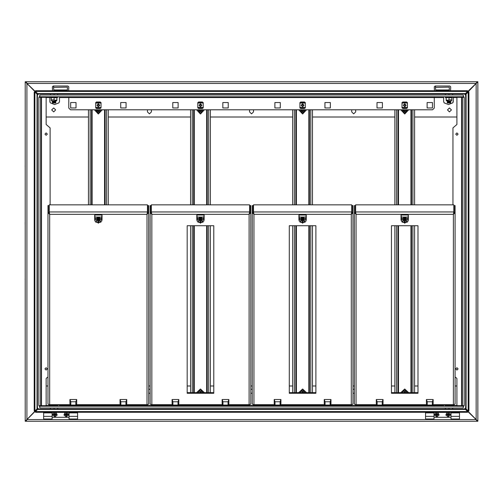<?xml version="1.0" encoding="UTF-8"?>
<svg xmlns="http://www.w3.org/2000/svg" width="503" height="503" viewBox="0 0 503 503"><rect width="100%" height="100%" fill="white"/><g stroke="black" fill="none" stroke-linecap="round" stroke-linejoin="round"><path stroke-width="0.75" d="M450.694 102.92L447.299 102.983L450.694 102.92L450.694 102.354L447.299 102.354L450.411 102.191L450.694 101.788L447.299 101.788L450.411 101.625L450.694 101.222L447.299 101.222L450.506 100.889M447.299 102.92L450.411 102.757M447.582 102.757L450.411 102.643M447.582 102.643L450.694 102.48M447.582 102.191L450.411 102.078M447.582 102.078L450.694 101.914M447.582 101.625L450.411 101.512M447.582 101.512L450.694 101.348M447.582 101.059L450.411 100.946M69.068 412.284L69.068 419.012L77.556 419.012L77.556 412.284M43.61 412.284L43.61 419.012L52.098 419.012L52.098 412.284M450.977 412.284L450.977 419.012L459.459 419.012L459.459 412.284M425.513 412.284L425.513 419.012L434.001 419.012L434.001 412.284M451.826 100.38L451.826 99.858L451.398 100.889L446.589 100.889L446.167 99.858L446.167 100.38M407.285 109.773L405.173 112.59L405.173 113.703L404.267 113.703L404.267 112.59L402.155 109.773M305.164 109.773L303.051 112.59L303.051 113.703L302.146 113.703L302.146 112.59L300.033 109.773M100.914 109.773L98.802 112.59L98.802 113.703L97.896 113.703L97.896 112.59L95.784 109.773M203.036 109.773L200.923 112.59L200.923 113.703L200.018 113.703L200.018 112.59L197.912 109.773M303.246 392.629L303.051 389.297L302.146 389.297L302.146 390.41L300.04 392.629M201.125 392.629L200.923 389.297L200.018 389.297L200.018 390.41L197.912 392.629M405.374 392.629L405.173 389.297L404.267 389.297L404.267 390.41L402.161 392.629M443.64 96.758L443.64 101.637L444.168 102.87L448.443 104.574L452.725 102.87L453.253 101.637L453.253 96.758M59.467 96.758L59.467 97.607L68.804 97.607L68.804 108.076L70.502 109.773L432.605 109.773L434.303 108.076L434.303 96.758M46.157 97.607L49.847 97.607L49.847 96.758M68.804 96.758L68.804 97.607L443.64 97.607M39.806 96.758L39.806 95.004L463.301 95.004L463.301 96.758L39.806 96.758M50.118 204.822L50.118 127.875L46.157 124.48L46.157 97.324L40.636 97.324L40.636 405.676L46.157 405.676L46.157 378.52L47.288 377.388L47.992 377.382M40.636 405.676L38.882 405.676L38.882 97.324L40.636 97.324M49.835 405.034L49.835 406.242M443.621 406.242L443.621 405.393L434.284 405.393L434.284 405.034M59.448 406.242L59.448 405.034M456.919 405.393L453.241 405.393L453.241 406.242M68.785 405.034L68.785 406.242M434.284 406.242L434.284 405.393L59.448 405.393M463.282 406.242L463.282 407.996L39.787 407.996L39.787 406.242L463.282 406.242M455.077 377.382L455.787 377.388L456.919 378.52L456.919 405.676L462.433 405.676L462.433 97.324L456.919 97.324L456.919 124.48L452.958 127.875L452.958 204.822M462.433 97.324L464.187 97.324L464.187 405.676L462.433 405.676M56.908 100.38L56.481 100.889L51.671 100.889L51.249 100.38L51.249 99.858L54.079 99.858L55.493 100.38L56.908 99.858L56.908 100.38L56.908 97.727L54.079 97.727L54.079 99.858M55.776 102.983L52.381 102.92L55.776 102.983M55.493 102.757L52.664 102.757L55.776 102.92M54.928 102.48L52.381 102.354L54.928 102.48M55.493 102.191L52.664 102.191L55.776 102.354M54.928 101.914L52.381 101.788L54.928 101.914M55.493 101.625L52.664 101.625L55.776 101.788M54.928 101.348L52.381 101.222L54.928 101.348M55.493 101.059L52.664 101.059L55.776 101.222M57.046 405.456L50.269 405.619L57.883 405.619L57.776 406.242M446.023 97.544L452.801 97.381L445.186 97.381L445.3 96.758M51.105 97.544L57.883 97.381L50.269 97.381L50.382 96.758M451.964 405.456L445.186 405.619L452.801 405.619L452.694 406.242M50.269 405.619L50.382 406.242M452.801 97.381L452.694 96.758M57.883 97.381L57.77 96.758M445.186 405.619L445.3 406.242M303.001 392.296L303.001 391.73L302.196 391.73L302.146 392.327L302.146 390.41M200.873 392.296L200.873 391.73L200.075 391.73L200.018 392.327L200.018 390.41M405.122 392.296L405.122 391.73L404.318 391.73L404.267 392.327L404.267 390.41M38.649 409.071L37.385 407.807M464.42 93.929L465.684 95.193M464.42 409.071L465.684 407.807M38.649 93.929L37.385 95.193M67.415 412.378L68.54 415.05L66.239 416.824L63.944 415.05L65.069 412.378M56.097 412.378L57.223 415.05L54.928 416.824L52.626 415.05L53.752 412.378M438.006 412.378L439.125 415.05L436.83 416.824L434.535 415.05L435.655 412.378M449.317 412.378L450.443 415.05L448.148 416.824L445.847 415.05L446.972 412.378M53.67 111.892L51.69 109.912L53.67 107.931L55.651 109.912L53.67 111.892M449.437 111.892L447.456 109.912L449.437 107.931L451.417 109.912L449.437 111.892M151.409 109.773L151.409 111.892L149.429 113.873L147.448 111.892L147.448 109.773M355.659 109.773L355.659 111.892L353.678 113.873L351.698 111.892L351.698 109.773M253.531 109.773L253.531 111.892L251.55 113.873L249.57 111.892L249.57 109.773M49.847 97.607L49.847 101.637L50.382 102.87L54.657 104.574L58.939 102.87L59.467 101.637L59.467 97.607M44.956 368.9L46.157 367.699L47.357 368.9L46.157 370.101L44.956 368.9M44.956 134.1L46.157 132.899L47.357 134.1L46.157 135.301L44.956 134.1M458.12 134.1L456.919 135.301L455.712 134.1L456.919 132.899L458.12 134.1M458.12 368.9L456.919 370.101L455.712 368.9L456.919 367.699L458.12 368.9M404.72 106.674L406.154 105.246L404.72 103.813L403.293 105.246L404.72 106.674M404.72 106.435L405.908 105.246L404.72 104.058L403.532 105.246L404.72 106.435M302.599 106.674L304.026 105.246L302.599 103.813L301.171 105.246L302.599 106.674M302.599 106.435L303.787 105.246L302.599 104.058L301.41 105.246L302.599 106.435M200.471 106.674L201.904 105.246L200.471 103.813L199.043 105.246L200.471 106.674M200.471 106.435L201.659 105.246L200.471 104.058L199.282 105.246L200.471 106.435M98.349 106.674L99.776 105.246L98.349 103.813L96.922 105.246L98.349 106.674M98.349 106.435L99.537 105.246L98.349 104.058L97.161 105.246L98.349 106.435M57.883 405.619L56.908 405.122M51.834 405.361L51.105 405.487L51.249 405.122M445.186 97.381L446.167 97.878M446.846 100.235L446.167 99.858L447.582 100.38L448.997 99.858L451.826 99.858L451.826 97.878M402.708 102.656L402.249 102.656L402.607 102.989L402.727 102.015L406.713 102.015L406.701 102.537L407.424 102.555L407.424 107.931L406.701 107.95L406.839 107.497L406.713 108.478L406.701 107.95L402.74 107.95L402.607 107.497L402.237 107.931L402.708 107.831M300.587 102.656L300.121 102.656L300.48 102.989L300.605 102.015L304.592 102.015L304.579 102.537L305.302 102.555L305.302 107.931L304.579 107.95L304.717 107.497L304.592 108.478L304.579 107.95L300.618 107.95L300.48 107.497L300.115 107.931L300.587 107.831M198.465 102.656L198 102.656L198.358 102.989L198.478 102.015L202.464 102.015L202.451 102.537L203.181 102.555L203.181 107.931L202.451 107.95L202.59 107.497L202.464 108.478L202.451 107.95L198.49 107.95L198.358 107.497L197.987 107.931L198.465 107.831M96.337 102.656L95.872 102.656L96.23 102.989L96.356 102.015L100.342 102.015L100.33 102.537L101.053 102.555L101.053 107.931L100.33 107.95L100.468 107.497L100.342 108.478L100.33 107.95L96.369 107.95L96.23 107.497L95.866 107.931L96.337 107.831M50.269 97.381L51.249 97.878M452.801 405.619L451.826 405.122M51.105 405.487L51.249 405.034M51.249 405.273L54.079 405.034M54.079 405.487L56.908 405.034M445.318 93.929L445.318 95.004M448.997 93.929L448.997 95.004M452.675 93.929L452.675 95.004M25.207 166.436L25.219 165.537M25.219 166.82L25.219 167.732M25.207 222.194L25.15 222.71L25.207 222.194M25.207 224.225L25.15 223.709L25.207 224.225M26.345 82.687L26.961 83.46L476.115 83.46L465.288 93.929L37.788 93.929L37.53 93.552L465.539 93.552L465.288 93.929M476.945 82.171L476.945 81.763L26.125 81.763L26.961 83.46L37.788 93.929M26.125 420.841L26.068 421.237L25.219 421.237L25.219 81.763L26.068 81.763L26.125 82.159M37.788 409.071L465.288 409.071L465.539 409.448L37.53 409.448L37.788 409.071L36.713 410.303M37.385 94.331L37.385 408.669L37.008 408.926L37.008 94.074L37.385 94.331L36.153 93.256M465.684 408.669L465.684 94.331L466.067 94.074L466.067 408.926L465.684 408.669L466.922 409.744M476.945 82.159L477.001 81.763L477.85 81.763L477.85 421.237L477.001 421.237L476.945 420.841M476.945 420.829L476.945 421.237L26.125 421.237L26.125 420.829M26.125 81.763L26.125 82.171M476.945 81.763L476.115 83.46L476.725 82.687M466.356 92.697L466.803 92.231M36.266 92.231L36.713 92.697M26.068 421.237L26.917 419.496L37.385 408.669M35.688 410.19L36.153 409.744M25.219 421.237L26.917 419.496L26.917 83.504L35.688 92.269L35.688 92.81M25.219 81.763L26.917 83.504L26.068 81.763M477.001 81.763L476.152 83.504L465.684 94.331M467.381 92.81L466.922 93.256M477.85 81.763L476.152 83.504L476.152 419.496L467.381 410.731L467.381 410.19M477.85 421.237L476.152 419.496L477.001 421.237M476.725 420.313L476.115 419.54L26.961 419.54L26.345 420.313M36.266 410.769L35.726 410.769L26.961 419.54L26.125 421.237M476.945 421.237L476.115 419.54L465.288 409.071M466.803 410.769L466.356 410.303M466.067 408.926L468.161 410.932L468.897 410.932L468.897 92.068L468.161 92.068L466.067 94.074M468.161 410.932L468.161 92.068M465.539 93.552L467.551 91.452L467.551 90.716L35.524 90.716L35.524 91.452L37.53 93.552M467.551 91.452L35.524 91.452M37.008 94.074L34.908 92.068L34.173 92.068L34.173 410.932L34.908 410.932L37.008 408.926M34.908 92.068L34.908 410.932M37.53 409.448L35.524 411.548L35.524 412.284L467.551 412.284L467.551 411.548L465.539 409.448M35.524 411.548L467.551 411.548M66.396 414.761L66.396 413.975L65.774 414.29L66.082 414.918L67.54 414.774L67.54 414.12L66.566 413.963L66.566 413.145L65.918 413.145L65.761 414.12L64.937 414.12L64.937 414.774L65.918 414.925L65.918 415.748L66.566 415.748L66.566 414.925M66.396 414.918L66.566 415.748M66.082 414.918L65.918 415.748M65.774 414.604L64.937 414.774M65.774 414.29L64.937 414.12M66.082 413.975L65.918 413.145M66.396 413.975L66.566 413.145M66.71 414.29L67.54 414.12M66.71 414.604L67.54 414.774M25.219 392.755L25.219 391.85M25.219 394.044L25.219 393.151M25.219 336.18L25.219 335.268M25.207 336.564L25.219 337.463M25.219 98.531L25.219 97.639M25.207 98.928L25.219 99.833M37.385 408.071L38.385 409.071M38.077 409.071L37.385 408.379M25.15 166.135L25.207 165.613L25.15 166.135M25.219 279.58L25.219 278.693M25.207 279.982L25.219 280.888M52.098 417.276L69.068 417.276M69.068 412.378L52.098 412.378M449.28 89.968L449.28 87.138L435.416 87.421L435.699 89.968L449.28 89.968M450.55 90.716L450.694 86.856L449.845 86.007L435.133 86.007L434.284 86.856L434.422 90.716M434.001 417.276L450.977 417.276M450.977 412.378L434.001 412.378M25.15 279.291L25.207 278.775L25.15 279.291M465.684 94.929L464.69 93.929M464.998 93.929L465.684 94.621M464.69 409.071L465.684 408.071M465.684 408.379L464.998 409.071M25.219 404.072L25.219 403.167M25.219 405.361L25.219 404.469M38.385 93.929L37.385 94.929M37.385 94.621L38.077 93.929M25.219 109.849L25.219 108.956M25.207 110.245L25.219 111.15M55.085 414.761L55.393 414.29L54.764 413.975L54.764 414.918L56.229 414.774L56.229 414.12L55.405 414.12L55.248 413.145L54.601 413.145L54.601 413.963L53.626 414.12L53.626 414.774L54.601 414.925L54.601 415.748L55.248 415.748L55.248 414.925M55.085 414.918L55.248 415.748M54.764 414.918L54.601 415.748M54.456 414.604L53.626 414.774M54.456 414.29L53.626 414.12M54.764 413.975L54.601 413.145M55.085 413.975L55.248 413.145M55.393 414.29L56.229 414.12M55.393 414.604L56.229 414.774M67.371 89.968L67.371 87.138L53.507 87.421L53.79 89.968L67.371 89.968M68.647 90.716L68.785 86.856L67.936 86.007L53.224 86.007L52.375 86.856L52.519 90.716M436.673 414.132L436.673 414.918L437.302 414.604L436.988 413.975L435.529 414.12L435.529 414.774L436.503 414.925L436.503 415.748L437.157 415.748L437.308 414.774L438.132 414.774L438.132 414.12L437.157 413.963L437.157 413.145L436.503 413.145L436.503 413.963M436.673 413.975L436.503 413.145M436.988 413.975L437.157 413.145M437.302 414.29L438.132 414.12M437.302 414.604L438.132 414.774M436.988 414.918L437.157 415.748M436.673 414.918L436.503 415.748M436.359 414.604L435.529 414.774M436.359 414.29L435.529 414.12M447.991 414.132L447.991 414.918L448.613 414.604L448.305 413.975L446.846 414.12L446.846 414.774L447.821 414.925L447.821 415.748L448.469 415.748L448.626 414.774L449.449 414.774L449.449 414.12L448.469 413.963L448.469 413.145L447.821 413.145L447.821 413.963M447.991 413.975L447.821 413.145M448.305 413.975L448.469 413.145M448.613 414.29L449.449 414.12M448.613 414.604L449.449 414.774M448.305 414.918L448.469 415.748M447.991 414.918L447.821 415.748M447.676 414.604L446.846 414.774M447.676 414.29L446.846 414.12M445.318 409.071L445.318 407.996M452.675 409.071L452.675 407.996M448.997 409.071L448.997 407.996M57.751 409.071L57.751 407.996M54.079 409.071L54.079 407.996M50.401 409.071L50.401 407.996M451.952 97.519L451.235 97.639M451.826 97.727L448.997 97.727L448.997 99.858M448.997 97.513L446.167 97.727L446.167 99.858M404.054 109.773L404.116 110.453L404.72 110.779L405.324 110.453L405.387 109.773M404.72 114.011L400.772 109.773L404.72 114.011L408.675 109.773M405.475 106.164L404.72 106.095M400.86 109.773L404.72 113.923L408.581 109.773M405.374 106.24L404.072 106.24M405.034 106.391L404.406 106.391M404.267 112.59L404.267 110.735L403.136 110.453L403.136 109.773M404.318 110.654L404.318 111.27L405.122 111.27L405.122 110.654M404.318 110.974L405.122 110.974M405.324 110.453L406.305 110.453L406.305 109.773M405.437 110.453L405.122 110.704M405.173 112.59L405.173 110.735M405.644 110.453L405.644 109.773M403.802 109.773L403.802 110.453M70.766 405.022L69.942 403.796L69.942 399.527L76.682 399.527L76.682 403.796L75.859 405.022L70.766 405.022L70.766 401.803L75.859 401.803L75.859 405.022M69.942 399.527L70.766 401.803M76.682 399.527L75.859 401.803M301.121 220.572L299.876 219.126L300.197 218.308L304.994 218.308L305.321 219.126L304.076 220.572M304.969 221.226L305.918 221.226L306.277 219.698L306.277 215.045L298.92 215.045L298.92 219.698L299.279 221.226L300.228 221.226M305.918 221.226L305.918 217.026L299.279 217.026L299.279 221.226M299.279 217.026L298.92 215.045M305.918 217.026L306.277 215.045M151.818 404.651L151.818 214.328L151.365 211.939L151.365 204.822L249.582 204.822L249.582 211.939L249.13 214.328L151.818 214.328L150.12 212.731L150.969 212.731L150.969 205.614L150.12 205.614L150.12 403.878L151.818 405.192L151.818 404.651L172.642 404.651M249.13 405.192L249.13 214.328L250.827 212.731L249.978 212.731L249.978 205.614L250.827 205.614L250.827 403.878L249.13 405.192M187.179 392.629L213.769 392.629M213.769 225.696L187.179 225.696L187.179 393.283L213.769 393.283L213.769 225.696M151.56 213.014L151.365 211.939L249.582 211.939L249.381 213.014M150.969 212.731L151.667 213.63M249.281 213.63L249.978 212.731M403.538 217.573L403.324 218.264M405.908 217.573L406.135 218.132L405.783 217.535M406.122 218.61L404.72 217.51L403.324 218.61M403.664 217.535L403.305 218.132M406.122 218.95L404.72 217.849L403.324 218.95M406.135 218.472L404.72 217.579L403.305 218.472M406.122 219.289L404.72 218.189L403.324 219.289M406.135 218.811L404.72 217.918L403.305 218.811M406.122 219.635L404.72 218.535L403.324 219.635M406.135 219.157L404.72 218.258L403.305 219.157M406.122 219.974L404.72 218.874L403.324 219.974M406.135 219.497L404.72 218.604L403.305 219.497M406.122 220.314L404.72 219.214L403.324 220.314M406.135 219.836L404.72 218.943L403.305 219.836M404.72 219.56L403.305 220.54L404.72 219.622L406.135 220.521L404.72 219.56M406.135 220.182L404.72 219.283L403.305 220.182M406.066 220.509L403.381 220.509M406.235 220.591L403.205 220.591L405.663 220.333L407.355 222.188L402.092 222.188L407.355 222.188M403.205 220.591L402.092 222.188M403.337 222.005L404.198 222.005L404.431 221.314L405.016 221.314L405.016 221.854L406.11 222.005L406.11 222.376L405.248 222.376L405.016 223.068L404.431 223.068L404.431 222.521L403.337 222.376L403.337 222.005M404.431 221.854L404.431 222.521M405.016 222.521L405.016 221.854M405.204 221.961L405.248 222.376M406.11 222.376L405.871 222.005M404.198 222.376L404.236 221.961M403.337 222.376L403.576 222.005M325.089 405.022L324.265 403.796L324.265 399.527L331.005 399.527L331.005 403.796L330.182 405.022L325.089 405.022L325.089 401.803L330.182 401.803L330.182 405.022M324.265 399.527L325.089 401.803M331.005 399.527L330.182 401.803M275.015 405.022L274.192 403.796L274.192 399.527L280.932 399.527L280.932 403.796L280.108 405.022L275.015 405.022L275.015 401.803L280.108 401.803L280.108 405.022M274.192 399.527L275.015 401.803M280.932 399.527L280.108 401.803M301.41 217.573L301.203 218.264M303.781 217.573L304.013 218.132L303.655 217.535M303.994 218.61L302.599 217.51L301.203 218.61M301.536 217.535L301.184 218.132M303.994 218.95L302.599 217.849L301.203 218.95M304.013 218.472L302.599 217.579L301.184 218.472M303.994 219.289L302.599 218.189L301.203 219.289M304.013 218.811L302.599 217.918L301.184 218.811M303.994 219.635L302.599 218.535L301.203 219.635M304.013 219.157L302.599 218.258L301.184 219.157M303.994 219.974L302.599 218.874L301.203 219.974M304.013 219.497L302.599 218.604L301.184 219.497M303.994 220.314L302.599 219.214L301.203 220.314M304.013 219.836L302.599 218.943L301.184 219.836M302.599 219.56L301.184 220.54L302.599 219.622L304.013 220.521L302.599 219.56M304.013 220.182L302.599 219.283L301.184 220.182M303.938 220.509L301.253 220.509M304.114 220.591L301.083 220.591L303.535 220.333L305.227 222.188L299.964 222.188L305.227 222.188M301.083 220.591L299.964 222.188M301.209 222.005L302.07 222.005L302.309 221.314L302.888 221.314L302.888 221.854L303.982 222.005L303.982 222.376L303.127 222.376L302.888 223.068L302.309 223.068L302.309 222.521L301.209 222.376L301.209 222.005M302.309 221.854L302.309 222.521M302.888 222.521L302.888 221.854M303.083 221.961L303.127 222.376M303.982 222.376L303.749 222.005M302.07 222.376L302.114 221.961M301.209 222.376L301.448 222.005M301.932 109.773L301.995 110.453L302.599 110.779L303.202 110.453L303.265 109.773M302.599 114.011L298.65 109.773L302.599 114.011L306.547 109.773M303.347 106.164L302.599 106.095M298.738 109.773L302.599 113.923L306.459 109.773M303.252 106.24L301.945 106.24M302.913 106.391L302.284 106.391M302.146 112.59L302.146 110.735L301.014 110.453L301.014 109.773M302.196 110.654L302.196 111.27L303.001 111.27L303.001 110.654M302.196 110.974L303.001 110.974M303.202 110.453L304.183 110.453L304.183 109.773M303.309 110.453L303.001 110.704M303.051 112.59L303.051 110.735M303.516 110.453L303.516 109.773M301.681 109.773L301.681 110.453M356.067 404.651L356.067 214.328L355.615 211.939L355.615 204.822L453.825 204.822L453.825 211.939L453.379 214.328L356.067 214.328L354.37 212.731L355.219 212.731L355.219 205.614L354.37 205.614L354.37 403.878L356.067 405.192L356.067 404.651L376.892 404.651M453.379 405.192L453.379 214.328L455.077 212.731L454.228 212.731L454.228 205.614L455.077 205.614L455.077 403.878L453.379 405.192M391.428 392.629L418.018 392.629M418.018 225.696L391.428 225.696L391.428 393.283L418.018 393.283L418.018 225.696M355.81 213.014L355.615 211.939L453.825 211.939L453.631 213.014M355.219 212.731L355.917 213.63M354.37 222.062L354.37 218.66M354.37 391.12L354.37 383.563M453.524 213.63L454.228 212.731M455.077 222.062L455.077 226.224M97.683 109.773L97.745 110.453L98.349 110.779L98.953 110.453L99.016 109.773M98.349 114.011L94.401 109.773L98.349 114.011L102.298 109.773M99.097 106.164L98.349 106.095M94.489 109.773L98.349 113.923L102.21 109.773M99.003 106.24L97.695 106.24M98.663 106.391L98.035 106.391M97.896 112.59L97.896 110.735L96.765 110.453L96.765 109.773M97.947 110.654L97.947 111.27L98.751 111.27L98.751 110.654M97.947 110.974L98.751 110.974M98.953 110.453L99.934 110.453L99.934 109.773M99.06 110.453L98.751 110.704M98.802 112.59L98.802 110.735M99.267 110.453L99.267 109.773M97.431 109.773L97.431 110.453M199.804 109.773L199.873 110.453L200.471 110.779L201.074 110.453L201.137 109.773M200.471 114.011L196.522 109.773L200.471 114.011L204.425 109.773M201.225 106.164L200.471 106.095M196.61 109.773L200.471 113.923L204.331 109.773M201.125 106.24L199.823 106.24M200.791 106.391L200.156 106.391M200.018 112.59L200.018 110.735L198.886 110.453L198.886 109.773M200.075 110.654L200.075 111.27L200.873 111.27L200.873 110.654M200.075 110.974L200.873 110.974M201.074 110.453L202.061 110.453L202.061 109.773M201.187 110.453L200.873 110.704M200.923 112.59L200.923 110.735M201.395 110.453L201.395 109.773M199.553 109.773L199.553 110.453M199.289 217.573L199.075 218.264M201.659 217.573L201.885 218.132L201.533 217.535M201.873 218.61L200.471 217.51L199.075 218.61M199.414 217.535L199.056 218.132M201.873 218.95L200.471 217.849L199.075 218.95M201.885 218.472L200.471 217.579L199.056 218.472M201.873 219.289L200.471 218.189L199.075 219.289M201.885 218.811L200.471 217.918L199.056 218.811M201.873 219.635L200.471 218.535L199.075 219.635M201.885 219.157L200.471 218.258L199.056 219.157M201.873 219.974L200.471 218.874L199.075 219.974M201.885 219.497L200.471 218.604L199.056 219.497M201.873 220.314L200.471 219.214L199.075 220.314M201.885 219.836L200.471 218.943L199.056 219.836M200.471 219.56L199.062 220.54L200.471 219.622L201.885 220.521L200.471 219.56M201.885 220.182L200.471 219.283L199.056 220.182M201.816 220.509L199.131 220.509M201.986 220.591L198.955 220.591L201.414 220.333L203.105 222.188L197.842 222.188L203.105 222.188M198.955 220.591L197.842 222.188M199.087 222.005L199.949 222.005L200.181 221.314L200.766 221.314L200.766 221.854L201.86 222.005L201.86 222.376L200.999 222.376L200.766 223.068L200.181 223.068L200.181 222.521L199.087 222.376L199.087 222.005M200.181 221.854L200.181 222.521M200.766 222.521L200.766 221.854M200.955 221.961L200.999 222.376M201.86 222.376L201.621 222.005M199.949 222.376L199.987 221.961M199.087 222.376L199.326 222.005M303.001 392.346L301.945 392.629M306.547 392.629L302.599 388.989L298.65 392.629L302.599 388.989M306.453 392.629L302.599 389.077L298.738 392.629M303.051 390.41L305.158 392.629M301.995 392.547L301.014 392.629M301.888 392.547L302.146 392.265M303.001 392.026L302.196 392.026M303.051 392.265L304.183 392.629M91.559 109.773L91.559 204.822M105.14 204.822L105.14 109.773M99.506 104.964L97.192 104.964M108.252 204.822L108.252 109.773M88.446 109.773L88.446 204.822M49.69 404.651L49.69 214.328L49.244 211.939L49.244 204.822L147.454 204.822L147.454 211.939L147.008 214.328L49.69 214.328L47.992 212.731L48.841 212.731L48.841 205.614L47.992 205.614L47.992 403.878L49.69 405.192L49.69 404.651L70.521 404.651M147.008 405.192L147.008 214.328L148.706 212.731L147.857 212.731L147.857 205.614L148.706 205.614L148.706 403.878L147.008 405.192M49.439 213.014L49.244 211.939L147.454 211.939L147.26 213.014M48.841 212.731L49.546 213.63M47.992 226.224L47.992 222.062M47.992 391.12L47.992 383.563M147.153 213.63L147.857 212.731M148.706 386.964L148.706 391.12M295.808 109.773L295.808 204.822M295.808 225.696L295.808 392.629M309.389 392.629L309.389 225.696M309.389 204.822L309.389 109.773M303.749 104.964L301.442 104.964M312.501 392.629L312.501 225.696M312.501 204.822L312.501 109.773M292.696 109.773L292.696 204.822M292.696 225.696L292.696 392.629M120.839 405.022L120.016 403.796L120.016 399.527L126.756 399.527L126.756 403.796L125.932 405.022L120.839 405.022L120.839 401.803L125.932 401.803L125.932 405.022M120.016 399.527L120.839 401.803M126.756 399.527L125.932 401.803M200.873 392.346L199.823 392.629M204.419 392.629L200.471 388.989L196.528 392.629L200.471 388.989M204.331 392.629L200.471 389.077L196.616 392.629M200.923 390.41L203.036 392.629M199.873 392.547L198.886 392.629M199.76 392.547L200.018 392.265M200.873 392.026L200.075 392.026M200.923 392.265L202.061 392.629M97.161 217.573L96.953 218.264M99.531 217.573L99.764 218.132L99.412 217.535M99.745 218.61L98.349 217.51L96.953 218.61M97.286 217.535L96.934 218.132M99.745 218.95L98.349 217.849L96.953 218.95M99.764 218.472L98.349 217.579L96.934 218.472M99.745 219.289L98.349 218.189L96.953 219.289M99.764 218.811L98.349 217.918L96.934 218.811M99.745 219.635L98.349 218.535L96.953 219.635M99.764 219.157L98.349 218.258L96.934 219.157M99.745 219.974L98.349 218.874L96.953 219.974M99.764 219.497L98.349 218.604L96.934 219.497M99.745 220.314L98.349 219.214L96.953 220.314M99.764 219.836L98.349 218.943L96.934 219.836M98.349 219.56L96.934 220.54L98.349 219.622L99.764 220.521L98.349 219.56M99.764 220.182L98.349 219.283L96.934 220.182M99.695 220.509L97.004 220.509M99.864 220.591L96.834 220.591L99.286 220.333L100.977 222.188L95.721 222.188L100.977 222.188M96.834 220.591L95.721 222.188M96.966 222.005L97.821 222.005L98.06 221.314L98.638 221.314L98.638 221.854L99.732 222.005L99.732 222.376L98.877 222.376L98.638 223.068L98.06 223.068L98.06 222.521L96.966 222.376L96.966 222.005M98.06 221.854L98.06 222.521M98.638 222.521L98.638 221.854M98.833 221.961L98.877 222.376M99.732 222.376L99.5 222.005M97.821 222.376L97.865 221.961M96.966 222.376L97.198 222.005M222.961 405.022L222.137 403.796L222.137 399.527L228.878 399.527L228.878 403.796L228.054 405.022L222.961 405.022L222.961 401.803L228.054 401.803L228.054 405.022M222.137 399.527L222.961 401.803M228.878 399.527L228.054 401.803M96.872 220.572L95.627 219.126L95.947 218.308L100.751 218.308L101.072 219.126L99.827 220.572M100.719 221.226L101.669 221.226L102.027 219.698L102.027 215.045L94.671 215.045L94.671 219.698L95.029 221.226L95.979 221.226M101.669 221.226L101.669 217.026L95.029 217.026L95.029 221.226M95.029 217.026L94.671 215.045M101.669 217.026L102.027 215.045M403.249 220.572L402.004 219.126L402.325 218.308L407.122 218.308L407.443 219.126L406.198 220.572M407.09 221.226L408.04 221.226L408.398 219.698L408.398 215.045L401.042 215.045L401.042 219.698L401.4 221.226L402.356 221.226M408.04 221.226L408.04 217.026L401.4 217.026L401.4 221.226M401.4 217.026L401.042 215.045M408.04 217.026L408.398 215.045M198.999 220.572L197.754 219.126L198.075 218.308L202.872 218.308L203.193 219.126L201.948 220.572M202.841 221.226L203.79 221.226L204.149 219.698L204.149 215.045L196.799 215.045L196.799 219.698L197.157 221.226L198.107 221.226M203.79 221.226L203.79 217.026L197.157 217.026L197.157 221.226M197.157 217.026L196.799 215.045M203.79 217.026L204.149 215.045M253.94 404.651L253.94 214.328L253.493 211.939L253.493 204.822L351.704 204.822L351.704 211.939L351.257 214.328L253.94 214.328L252.242 212.731L253.091 212.731L253.091 205.614L252.242 205.614L252.242 403.878L253.94 405.192L253.94 404.651L274.77 404.651M351.257 405.192L351.257 214.328L352.955 212.731L352.106 212.731L352.106 205.614L352.955 205.614L352.955 403.878L351.257 405.192M289.3 392.629L315.897 392.629M315.897 225.696L289.3 225.696L289.3 393.283L315.897 393.283L315.897 225.696M253.688 213.014L253.493 211.939L351.704 211.939L351.509 213.014M253.091 212.731L253.795 213.63M252.242 226.224L252.242 222.062M252.242 391.12L252.242 383.563M351.402 213.63L352.106 212.731M352.955 383.563L352.955 386.964M193.686 109.773L193.686 204.822M193.686 225.696L193.686 392.629M207.261 392.629L207.261 225.696M207.261 204.822L207.261 109.773M201.628 104.964L199.32 104.964M210.373 392.629L210.373 225.696M210.373 204.822L210.373 109.773M190.574 109.773L190.574 204.822M190.574 225.696L190.574 392.629M427.21 405.022L426.387 403.796L426.387 399.527L433.127 399.527L433.127 403.796L432.303 405.022L427.21 405.022L427.21 401.803L432.303 401.803L432.303 405.022M426.387 399.527L427.21 401.803M433.127 399.527L432.303 401.803M397.93 109.773L397.93 204.822M397.93 225.696L397.93 392.629M411.511 392.629L411.511 225.696M411.511 204.822L411.511 109.773M405.877 104.964L403.569 104.964M414.623 392.629L414.623 225.696M414.623 204.822L414.623 109.773M394.824 109.773L394.824 204.822M394.824 225.696L394.824 392.629M405.122 392.346L404.072 392.629M408.669 392.629L404.72 388.989L400.772 392.629L404.72 388.989M408.581 392.629L404.72 389.077L400.866 392.629M405.173 390.41L407.279 392.629M404.116 392.547L403.136 392.629M404.01 392.547L404.267 392.265M405.122 392.026L404.318 392.026M405.173 392.265L406.305 392.629M462.848 97.324L462.76 96.815M462.798 97.324L462.452 96.758L463.25 97.324M46.157 116.985L88.446 116.985M108.252 116.985L190.574 116.985M210.373 116.985L292.696 116.985M312.501 116.985L394.824 116.985M414.623 116.985L456.919 116.985M39.806 96.136L38.983 97.324M40.303 97.324L40.655 96.758L39.856 97.324M40.347 96.815L40.253 97.324M464.124 97.324L463.301 96.136M202.464 108.478L198.478 108.478L198.49 107.931L197.805 107.931L197.805 102.555L198.49 102.555L198.478 102.015M172.768 102.555L178.144 102.555L178.144 107.931L172.768 107.931L172.768 102.555M228.211 102.555L228.211 107.931L222.842 107.931L222.842 102.555L228.211 102.555M100.342 108.478L96.356 108.478L96.369 107.931L95.677 107.931L95.677 102.555L96.369 102.555L96.356 102.015M70.64 102.555L76.016 102.555L76.016 107.931L70.64 107.931L70.64 102.555M126.09 102.555L126.09 107.931L120.714 107.931L120.714 102.555L126.09 102.555M330.339 107.931L324.963 107.931L324.963 102.555L330.339 102.555L330.339 107.931M432.461 107.931L427.085 107.931L427.085 102.555L432.461 102.555L432.461 107.931M280.265 102.555L280.265 107.931L274.889 107.931L274.889 102.555L280.265 102.555M382.393 102.555L382.393 107.931L377.017 107.931L377.017 102.555L382.393 102.555M304.592 108.478L300.605 108.478L300.618 107.931L299.926 107.931L299.926 102.555L300.618 102.555L300.605 102.015M406.713 108.478L402.727 108.478L402.74 107.931L402.054 107.931L402.054 102.555L402.74 102.555L402.727 102.015M40.24 405.676L40.328 406.185M40.284 405.676L40.636 406.242L39.838 405.676M352.955 389.259L354.37 389.259M148.706 389.259L150.12 389.259M250.827 389.259L252.242 389.259M443.621 405.034L443.621 405.393M453.241 405.393L453.241 405.034M456.919 386.015L455.077 386.015M418.018 386.015L414.623 386.015M394.824 386.015L391.428 386.015M354.37 386.015L352.955 386.015M315.897 386.015L312.501 386.015M292.696 386.015L289.3 386.015M252.242 386.015L250.827 386.015M213.769 386.015L210.373 386.015M190.574 386.015L187.179 386.015M150.12 386.015L148.706 386.015M47.992 386.015L46.157 386.015M463.282 406.864L464.106 405.676M462.785 405.676L462.433 406.242L463.232 405.676M462.741 406.185L462.835 405.676M38.964 405.676L39.787 406.864M354.37 393.227L352.955 393.227M252.242 393.227L250.827 393.227M150.12 393.227L148.706 393.227M406.713 102.015L406.839 102.989L402.607 102.989L402.74 102.555L406.701 102.537L407.141 103.052L407.197 102.706M402.607 102.706L402.306 103.052L402.249 102.706M402.249 107.78L402.306 107.435L407.147 107.435L402.306 107.435L407.141 107.435L407.197 107.78M402.727 108.478L402.607 107.78M377.143 405.022L376.319 403.796L376.319 399.527L383.053 399.527L383.053 403.796L382.23 405.022L377.143 405.022L377.143 401.803L382.23 401.803L382.23 405.022M376.319 399.527L377.143 401.803M383.053 399.527L382.23 401.803M304.592 102.015L304.717 102.989L300.48 102.989L300.618 102.555L304.579 102.537L305.013 103.052L305.076 102.706M304.717 102.706L305.025 103.052L300.172 103.052L300.121 102.706M300.172 102.769L300.48 102.706M305.025 102.769L304.611 102.656M304.717 107.497L300.184 107.435L304.717 107.497M300.605 108.478L300.48 107.78M305.013 102.769L300.184 102.769M305.025 107.717L300.172 107.717M172.894 405.022L172.07 403.796L172.07 399.527L178.804 399.527L178.804 403.796L177.98 405.022L172.894 405.022L172.894 401.803L177.98 401.803L177.98 405.022M172.07 399.527L172.894 401.803M178.804 399.527L177.98 401.803M202.464 102.015L202.59 102.989L198.358 102.989L198.49 102.555L202.451 102.537L202.891 103.052L202.948 102.706M198.358 102.706L198.056 103.052L198 102.706M198 107.78L198.056 107.435L202.898 107.435L198.056 107.435L202.891 107.435L202.948 107.78M198.478 108.478L198.358 107.78M100.342 102.015L100.468 102.989L96.23 102.989L96.369 102.555L100.33 102.537L100.763 103.052L100.826 102.706M100.468 102.706L100.776 103.052L95.922 103.052L95.872 102.706M95.922 102.769L96.23 102.706M100.776 102.769L100.361 102.656M100.468 107.497L95.935 107.435L100.468 107.497M96.356 108.478L96.23 107.78M100.763 102.769L95.935 102.769M100.776 107.717L95.922 107.717M54.079 97.513L51.249 97.727L51.249 100.04M446.167 405.273L451.826 405.034M448.997 405.487L448.997 405.034M57.751 93.929L57.751 95.004M50.401 93.929L50.401 95.004M54.079 93.929L54.079 95.004M453.04 102.474L453.253 99.846M453.065 102.423L453.253 99.952M50.042 102.423L49.847 99.94M50.017 102.373L49.847 100.053M69.068 416.371L77.556 416.371M43.61 416.371L52.098 416.371M43.61 412.906L52.098 412.906M69.068 412.906L77.556 412.906M435.699 87.138L435.133 86.007M450.977 416.371L459.459 416.371M425.513 416.371L434.001 416.371M425.513 412.906L434.001 412.906M450.977 412.906L459.459 412.906M53.79 87.138L53.224 86.007M178.232 404.651L222.716 404.651M228.305 404.651L249.13 404.651M382.481 404.651L426.965 404.651M432.555 404.651L453.379 404.651M104.574 109.773L104.574 204.822M92.124 204.822L92.124 109.773M106.554 109.773L106.554 204.822M90.144 204.822L90.144 109.773M76.11 404.651L120.588 404.651M126.178 404.651L147.008 404.651M308.823 109.773L308.823 204.822M308.823 225.696L308.823 392.629M296.374 392.629L296.374 225.696M296.374 204.822L296.374 109.773M310.804 109.773L310.804 204.822M310.804 225.696L310.804 392.629M294.393 392.629L294.393 225.696M294.393 204.822L294.393 109.773M280.353 404.651L324.837 404.651M330.427 404.651L351.257 404.651M206.695 109.773L206.695 204.822M206.695 225.696L206.695 392.629M194.252 392.629L194.252 225.696M194.252 204.822L194.252 109.773M208.676 109.773L208.676 204.822M208.676 225.696L208.676 392.629M192.272 392.629L192.272 225.696M192.272 204.822L192.272 109.773M410.945 109.773L410.945 204.822M410.945 225.696L410.945 392.629M398.495 392.629L398.495 225.696M398.495 204.822L398.495 109.773M412.925 109.773L412.925 204.822M412.925 225.696L412.925 392.629M396.521 392.629L396.521 225.696M396.521 204.822L396.521 109.773M453.253 97.607L456.919 97.607M41.485 405.676L41.485 97.324M49.835 405.393L46.157 405.393M461.584 97.324L461.584 405.676M450.411 101.059L450.694 101.222M450.411 101.625L450.694 101.788M450.411 102.191L450.694 102.354M249.13 405.034L151.818 405.034M453.379 405.034L356.067 405.034M147.008 405.034L49.69 405.034M351.257 405.034L253.94 405.034M55.493 102.643L55.776 102.48M55.493 102.078L55.776 101.914M55.493 101.512L55.776 101.348M52.664 101.059L52.381 101.222M52.664 101.512L52.381 101.348M52.664 101.625L52.381 101.788M52.664 102.078L52.381 101.914M52.664 102.191L52.381 102.354M52.664 102.643L52.381 102.48M52.664 102.757L52.381 102.92"/></g></svg>
